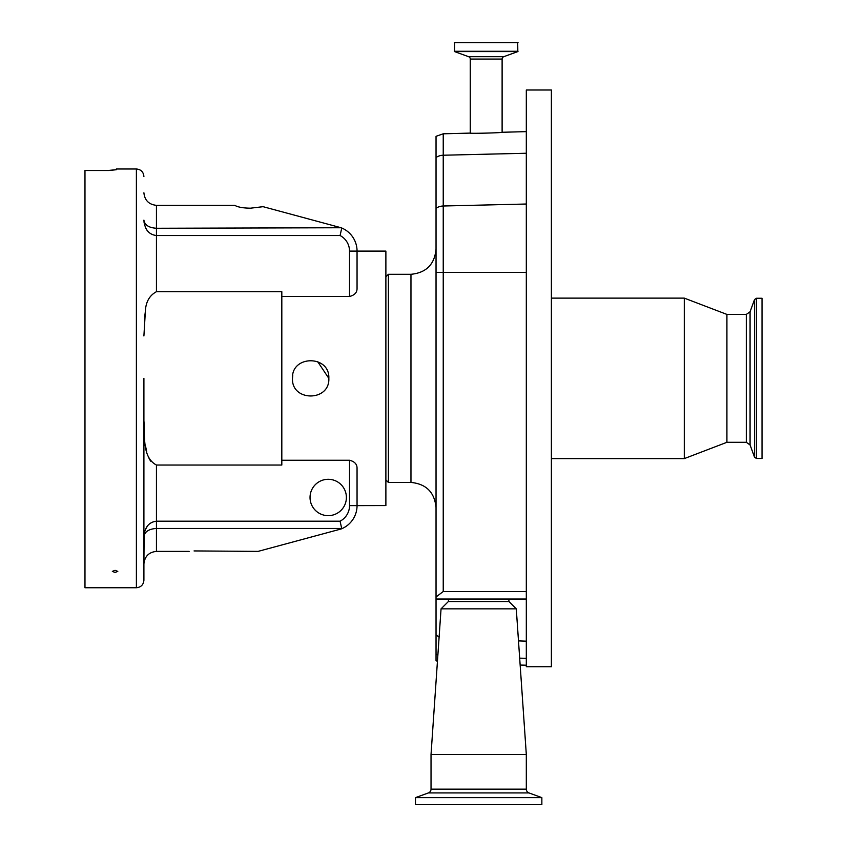 <?xml version="1.0" encoding="UTF-8"?>
<svg xmlns="http://www.w3.org/2000/svg" width="847" height="847" viewBox="0 0 847 847"><rect width="100%" height="100%" fill="white"/><g stroke="black" fill="none" stroke-linecap="round" stroke-linejoin="round"><path stroke-width="1.27" d="M385.883 276.81L388.392 274.301L388.392 482.43L410.964 482.43C426.189 483.912 434.553 492.276 436.036 507.501L436.036 136.314L443.235 133.805L443.235 155.223L526.315 153.243M448.571 599.03L448.37 601.539L508.973 601.539L516.278 608.845L526.315 754.497L431.028 754.497L441.054 608.845L516.278 608.845M508.761 599.03L508.973 601.539M448.37 601.539L441.054 608.845M436.036 599.03L436.036 595.949L437.052 596.214L443.235 591.502L526.315 591.502L526.315 666.737L551.386 666.737L551.386 89.994L526.315 89.994L526.315 599.03L436.036 599.03L436.036 634.869L439.106 637.135M443.235 133.805L470.265 133.095L470.265 59.057L502.112 59.057L502.112 132.27L526.315 131.634M470.265 59.057A2.509 2.509 0 0 0 468.613 56.696L503.764 56.696A2.509 2.509 0 0 0 502.112 59.057M431.028 754.497L431.028 789.16L526.315 789.16L526.315 754.497M468.613 56.696L454.553 51.582L454.67 42.35L517.708 42.35L517.824 51.582L503.764 56.696M431.028 789.16A4.013 4.013 0 0 1 428.381 792.93L415.475 797.63L541.858 797.63L528.952 792.93A4.013 4.013 0 0 1 526.315 789.16M415.475 797.63L415.475 804.65L541.858 804.65L541.858 797.63M684.291 458.608L726.917 442.303L726.917 314.417L684.291 298.123L684.291 458.608L551.386 458.608M762.025 378.365L762.025 458.481L756.403 458.481L756.403 298.25L762.025 298.25L762.025 378.365M349.525 460.249L281.818 460.249L281.818 465.035L156.441 465.035L156.441 528.454C148.892 528.952 144.721 531.662 143.905 536.585C144.721 527.258 148.892 522.123 156.441 521.191L340.081 521.191A17.554 17.554 0 0 0 349.525 505.627L349.525 460.249C354.639 461.52 357.148 464.251 357.053 468.444L357.053 505.627L385.883 505.564L385.883 251.104L357.053 251.104A25.071 25.071 0 0 0 341.097 227.748L263.089 206.689L250.479 208.193C243.089 208.097 237.848 207.144 234.757 205.345L156.441 205.345L156.441 228.267L341.097 227.748A25.071 25.071 0 0 1 357.053 251.104L357.053 288.287C357.159 292.459 354.649 295.19 349.525 296.482L349.525 251.104A17.554 17.554 0 0 0 340.081 235.54L341.701 228.267M328.837 378.365C329.97 401.817 291.357 401.827 292.48 378.365C291.347 354.946 329.938 354.872 328.837 378.365L317.625 361.574M281.818 460.249L281.818 296.482L349.525 296.482M292.787 375.052L292.48 378.365M346.391 497.475A18.179 18.179 0 0 0 328.213 479.296A18.179 18.179 0 0 0 310.034 497.475A18.179 18.179 0 0 0 328.213 515.654A18.179 18.179 0 0 0 346.391 497.475M189.146 551.386L156.441 551.386C148.881 552.18 144.699 556.363 143.905 563.922L144.117 535.113M143.905 563.922L143.905 420.779C145.123 435.887 141.883 457.316 156.441 465.035M143.905 378.365L143.905 580.227C143.461 584.79 140.951 587.299 136.388 587.744L136.388 168.987L116.325 168.987L116.325 169.739L108.797 170.512L84.975 170.512L108.797 170.416L116.325 169.665M136.388 587.744L84.975 587.744L84.975 170.512M115.065 572.445L112.333 571.397L115.065 570.317L117.807 571.397L115.065 572.445M143.905 192.809C144.699 200.368 148.881 204.54 156.441 205.345M143.905 220.146C144.721 225.069 148.892 227.779 156.441 228.267L156.441 235.54C148.892 234.608 144.721 229.473 143.905 220.146L144.128 222.994M144.414 222.433L144.128 221.67M144.424 224.519L144.784 225.821M145.324 227.24L145.917 228.499M146.743 229.897L147.484 230.903M340.081 235.54L156.441 235.54L156.441 291.696L281.818 291.696L281.818 296.482M144.424 534.256L144.752 533.642M147.579 525.701L144.816 530.815M144.805 530.878L144.117 533.79M145.313 311.844L144.668 317.043M143.905 335.941L145.345 311.601C145.705 302.125 149.411 295.497 156.441 291.696M143.905 420.959L144.181 432.955M144.202 433.389L144.657 439.561M145.377 445.31L146.743 451.959M148.574 457.412L150.575 461.117M340.081 521.191L341.701 528.454L341.097 528.983L341.701 528.454L156.441 528.454L156.441 551.386M349.525 505.627L357.053 505.627A25.071 25.071 0 0 1 341.097 528.983L258.07 551.386L194.058 550.931M470.265 133.095C469.429 133.688 503.023 132.799 502.112 132.27M518.491 640.893L526.315 641.168M437.433 661.443L436.036 660.544L436.036 634.869M436.036 595.949L436.036 272.416L526.315 272.416M436.036 597.019L437.052 596.214M388.392 274.301L410.964 274.301L410.964 482.43M428.381 792.93L528.952 792.93M726.917 314.417L746.302 314.417L746.302 442.303L750.071 444.95L754.518 457.158L756.403 458.481M746.302 314.417L750.071 311.781L750.071 444.95M750.071 311.781L754.518 299.563L754.518 457.158M349.525 251.104L357.053 251.104A25.071 25.071 0 0 0 341.097 227.748M454.341 42.678L518.036 42.678M454.341 51.275L518.036 51.275M454.553 51.582L517.824 51.582M519.677 658.151L526.315 658.31M436.036 157.51A12.536 11.435 180 0 1 443.235 155.223L443.235 206.001L526.315 204.021M436.036 208.288A12.536 11.435 180 0 1 443.235 206.001L443.235 591.502M436.036 654.064A12.536 11.382 0 0 0 437.867 655.102M385.883 479.921L388.392 482.43M410.964 274.301C426.189 272.819 434.553 264.455 436.036 249.219M726.917 442.303L746.302 442.303M136.388 168.987C140.951 169.432 143.461 171.93 143.905 176.504M754.518 299.563L756.403 298.25M551.386 298.123L684.291 298.123M520.153 665.054L526.315 665.213"/></g></svg>
